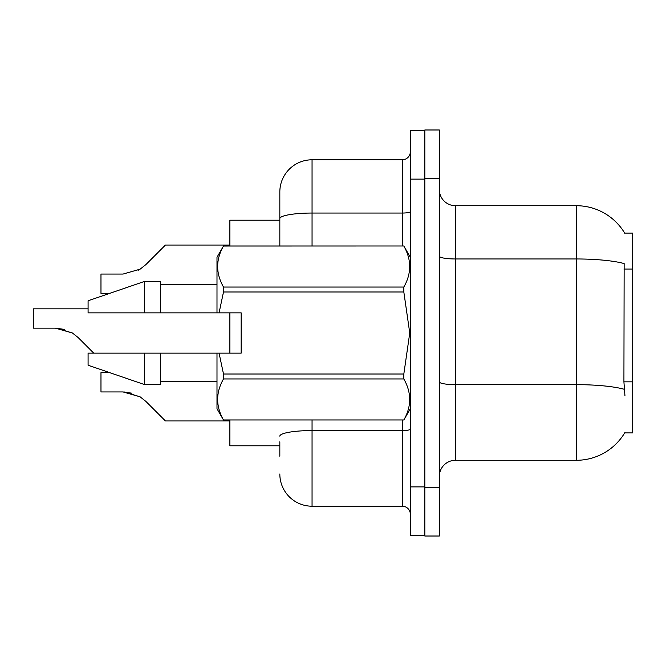 <?xml version="1.0" encoding="UTF-8"?>
<svg xmlns="http://www.w3.org/2000/svg" width="666" height="666" viewBox="0 0 666 666"><rect width="100%" height="100%" fill="white"/><g stroke="black" fill="none" stroke-linecap="round" stroke-linejoin="round"><path stroke-width="1" d="M624.958 395.837L623.917 381.843L624.15 263.578A56.394 9.79 180 0 0 576.306 258.966L576.306 205.711A56.394 56.394 0 0 1 624.791 233.3A56.394 56.394 0 0 0 576.306 205.711A56.394 56.394 0 0 1 624.666 233.1L632.7 233.1L632.7 432.9L624.666 432.9L624.958 432.417A56.394 56.394 0 0 1 576.306 460.289L455.461 460.289A16.109 16.109 0 0 0 439.344 476.406M279.828 218.639L279.828 192.016A32.226 32.226 0 0 1 312.054 159.79L312.054 213.045A32.226 5.594 180 0 0 279.828 218.639L279.828 245.987L279.828 209.74L279.828 220.213L229.878 220.213L229.878 245.987M229.878 353.138L229.878 312.862M279.828 445.787L229.878 445.787L229.878 420.013M439.344 178.313L424.841 178.313L424.841 129.978L439.344 129.978L439.344 487.687L424.841 487.687L424.841 536.022L439.344 536.022L424.841 536.022M439.344 487.687L439.344 536.022M624.666 233.1A56.394 56.394 0 0 0 576.306 205.711L455.461 205.711A16.109 16.109 0 0 1 439.344 189.594A16.109 16.109 0 0 0 455.461 205.711L455.461 460.289M279.828 456.26L279.828 441.766M410.339 486.879L410.339 535.214L424.841 535.214L424.841 130.786L410.339 130.786L410.339 486.879L424.841 486.879M312.054 420.013L312.054 506.21L402.289 506.21L402.289 420.013M312.054 159.79L402.289 159.79A8.059 8.059 0 0 0 410.339 151.731M279.828 192.016L279.828 209.74M410.339 514.269A8.059 8.059 0 0 0 402.289 506.21M312.054 506.21A32.226 32.226 0 0 1 279.828 473.984M109.699 372.635L100.974 372.635L100.974 391.949L123.077 391.949L140.085 396.811L145.862 401.39L165.426 420.954L229.878 420.954M131.918 393.19L123.077 391.949L100.974 391.949L123.077 391.949M140.085 396.811L124.284 391.974L140.085 396.811L124.284 391.974L140.085 396.811L145.862 401.39M88.087 308.833L33.3 308.833L33.3 328.147L55.403 328.147L72.411 333L78.188 337.579L93.748 353.138M64.244 329.379L55.403 328.147L33.3 328.147L55.403 328.147L64.244 329.379L55.403 328.147L33.3 328.147L55.403 328.147L64.244 329.379L55.403 328.147M72.411 333L56.61 328.163L72.411 333L56.61 328.163L72.411 333L78.188 337.579M138.112 270.321L140.085 269.189L123.077 274.051L100.974 274.051L100.974 293.365L109.699 293.365M145.862 264.61L140.085 269.189L145.862 264.61L140.085 269.189L145.862 264.61L140.085 269.189L145.862 264.61L140.085 269.189L145.862 264.61L140.085 269.189L145.862 264.61L165.426 245.046L229.878 245.046M219.072 312.862L241.159 312.862L241.159 353.138L219.072 353.138L223.501 374.009L403.829 374.009L409.757 333L403.829 291.991L223.501 291.991L219.072 312.862L216.991 312.862L216.991 257.267L223.501 246.037C215.701 259.648 215.701 273.318 223.501 287.046L223.501 291.991M403.829 374.009L403.829 378.954L223.501 378.954C215.701 392.565 215.701 406.235 223.501 419.963L403.829 419.963C411.63 406.352 411.63 392.682 403.829 378.954M219.072 353.138L216.991 353.138L216.991 408.733L223.501 420.013M223.501 374.009L223.501 378.954M144.48 353.138L88.087 353.138L88.087 365.226L144.48 384.565L160.589 384.565L160.589 353.138L144.48 353.138L144.48 384.565M88.087 353.138L109.399 353.138M216.991 353.138L160.589 353.138M223.501 419.963L403.829 419.963M223.501 245.987L403.829 245.987L223.501 246.037M223.501 287.046L403.829 287.046L403.829 291.991M403.829 287.046C411.63 273.435 411.63 259.765 403.829 246.037M144.48 312.862L144.48 281.435L88.087 300.774L88.087 312.862L216.991 312.862M144.48 281.435L160.589 281.435L160.589 312.862M632.7 381.843L623.917 381.843M632.7 269.047L623.917 269.047M576.306 460.289L576.306 258.966L455.461 258.966A16.109 2.797 0 0 1 439.344 256.169M624.325 389.302A56.394 9.79 180 0 0 576.306 384.648L455.461 384.648A16.109 2.797 -0 0 1 439.344 381.851M410.339 429.17A8.059 1.399 0 0 1 402.289 430.569L312.054 430.569A32.226 5.594 180 0 0 279.828 436.163M410.339 179.121L424.841 179.121M312.054 245.987L312.054 213.045L402.289 213.045L402.289 159.79M402.289 245.987L402.289 213.045A8.059 1.399 0 0 0 410.339 211.646M410.339 408.733L403.829 420.013M160.589 381.335L216.991 381.335M410.339 257.267L403.829 245.987M160.589 284.665L216.991 284.665"/></g></svg>
